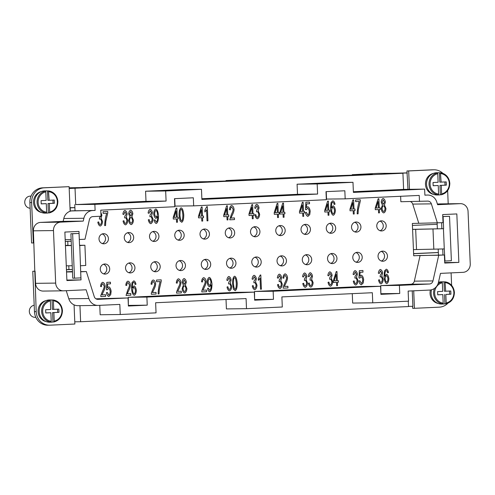 <?xml version="1.0" encoding="UTF-8"?>
<svg xmlns="http://www.w3.org/2000/svg" width="495" height="495" viewBox="0 0 495 495"><rect width="100%" height="100%" fill="white"/><g stroke="black" fill="none" stroke-linecap="round" stroke-linejoin="round"><path stroke-width="0.74" d="M438.347 252.5L413.603 253.601M412.607 306.312L412.694 308.329L414.439 308.311L413.709 290.806M408.505 306.399L412.88 306.306L412.236 290.874M442.907 173.361A14.151 13.204 89.3 0 0 433.973 169.791A14.151 13.204 89.3 0 0 433.558 169.804L408.684 170.954L409.452 189.294M408.684 170.954L406.94 170.973L407.979 189.313M380.872 293.721L380.773 285.627L410.831 284.241A4.047 3.774 -90.7 0 0 414.334 281.154L420.1 255.476L413.696 255.773L412.341 223.455L443.031 222.663L442.691 214.583L456.829 213.927L458.859 262.406L444.727 263.062L444.386 254.981L438.731 255.241L432.964 280.919A4.047 3.774 -90.7 0 1 429.462 284.006L399.403 285.398L399.743 293.473L380.896 294.346L380.562 286.271L361.925 286.5L254.517 291.475L273.147 291.239L273.488 299.32L254.64 300.193L254.306 292.112L235.669 292.347L128.261 297.316L146.891 297.08L147.232 305.161L128.384 306.034L128.044 297.953L95.943 298.813M410.485 201.601A4.047 3.774 -90.7 0 1 412.737 204.095L418.745 223.158M400.628 196.286L400.857 201.725L427.624 201.112A4.047 3.774 -90.7 0 1 431.368 203.86L437.382 222.923M326.23 191.639L326.545 199.089L345.176 198.854L419.234 195.426L419.488 201.49M174.723 198.65L175.038 206.099L193.669 205.864L326.335 199.726L325.995 191.645L344.836 190.773L345.176 198.854M72.474 271.563L67.716 271.786L72.48 271.724M128.36 305.409L128.261 297.316M254.616 299.562L254.517 291.475M100.862 212.491L101.908 215.183L101.036 218.097L102.527 221.513C102.347 223.919 101.599 225.429 100.281 226.042L100.262 226.042C99.062 225.652 98.239 224.359 97.812 222.162L98.684 221.896C99.037 223.548 99.551 224.452 100.219 224.612L100.219 224.612C101.017 224.216 101.475 223.208 101.586 221.587C101.357 220.083 100.85 219.186 100.052 218.908L99.439 219.13L99.47 217.602L100.825 216.235M100.986 215.48L100.968 214.917M125.52 224.879L125.52 224.879C126.831 224.26 127.58 222.75 127.766 220.343C127.599 222.75 126.85 224.26 125.532 224.872C124.313 224.483 123.49 223.189 123.063 220.993L123.936 220.727C124.288 222.379 124.802 223.282 125.47 223.443C126.268 223.047 126.726 222.038 126.838 220.417C126.609 218.914 126.101 218.017 125.303 217.738L124.691 217.961L124.728 216.439L126.244 214.026L124.969 211.866L123.769 214.483L122.871 214.211C123.156 212.101 123.83 210.845 124.889 210.449L124.901 210.443C126.064 210.889 126.825 212.077 127.159 214.013L126.287 216.928L127.778 220.343L126.275 216.928L127.147 214.013C126.813 212.077 126.052 210.889 124.87 210.449M123.923 220.727C124.276 222.379 124.783 223.282 125.458 223.443L125.47 223.443M150.771 223.709L150.771 223.709C152.083 223.097 152.831 221.581 153.017 219.174C152.85 221.581 152.101 223.09 150.783 223.709C149.564 223.319 148.741 222.026 148.314 219.823L149.187 219.557C149.54 221.209 150.053 222.113 150.721 222.274C151.519 221.878 151.977 220.869 152.089 219.254C151.86 217.744 151.352 216.853 150.554 216.569L149.942 216.791L149.979 215.269L151.495 212.856L150.22 210.697L149.02 213.314L148.123 213.042C148.407 210.932 149.082 209.676 150.14 209.28L150.152 209.28C151.315 209.719 152.076 210.907 152.411 212.844L151.538 215.758L153.029 219.174L151.526 215.758L152.398 212.844C152.064 210.907 151.303 209.719 150.121 209.28M149.174 219.557C149.527 221.209 150.035 222.113 150.709 222.274L150.721 222.274M150.567 216.569L149.923 216.791M177.451 222.236L176.567 222.274L176.424 218.889L173.281 219.037L173.213 217.441L176.133 208.129L176.857 208.098L177.241 217.256L178.219 217.212L178.287 218.809L177.309 218.852L177.439 222.236L177.297 218.852L178.268 218.809L178.206 217.212M201.818 221.104L202.69 221.067L201.818 221.104L201.675 217.726L198.532 217.868L198.464 216.272L201.385 206.96L202.108 206.929L202.492 216.086L203.47 216.043L203.538 217.639L202.56 217.682L202.69 221.067L202.548 217.682L203.519 217.639L203.457 216.043M227.069 219.941L227.941 219.898L227.069 219.941L226.927 216.556L223.783 216.699L223.715 215.102L226.636 205.79L227.36 205.759L227.743 214.917L228.721 214.873L228.789 216.47L227.811 216.513L227.941 219.898L227.799 216.513L228.77 216.47L228.709 214.873M252.32 218.771L253.192 218.728L252.32 218.771L252.178 215.387L249.035 215.529L248.966 213.939L251.887 204.621L252.611 204.59L252.995 213.747L253.972 213.704L254.04 215.3L253.063 215.344L253.192 218.728L253.05 215.344L254.022 215.3L253.96 213.704M278.456 217.509L277.571 217.546L277.429 214.162L274.279 214.31L274.211 212.714L277.138 203.402L277.862 203.365L278.246 212.528L279.223 212.485L279.285 214.075L278.314 214.125L278.438 217.509L278.301 214.125L279.273 214.075L279.205 212.485M303.707 216.34L302.822 216.377L302.68 212.992L299.531 213.141L299.463 211.544L302.389 202.232L303.113 202.195L303.497 211.359L304.474 211.315L304.536 212.906L303.565 212.955L303.689 216.34L303.553 212.955L304.524 212.906L304.456 211.315M328.074 215.263L328.946 215.226L328.074 215.263L327.931 211.879L324.788 212.027L324.72 210.431L327.64 201.119L328.364 201.081L328.748 210.245L329.726 210.196L329.794 211.792L328.816 211.841L328.946 215.226L328.804 211.841L329.781 211.792L329.713 210.202M353.325 214.038L354.191 214.001L353.325 214.044L353.183 210.66L350.033 210.802L349.971 209.206L352.892 199.893L353.616 199.862L353.999 209.02L354.977 208.977L355.045 210.573L354.067 210.616L354.191 214.001L354.055 210.616L355.026 210.573L354.958 208.977M378.576 212.924L379.448 212.887L378.576 212.924L378.434 209.54L375.29 209.688L375.222 208.092L378.143 198.78L378.867 198.749L379.25 207.906L380.228 207.863L380.296 209.459L379.318 209.503L379.448 212.887L379.306 209.503L380.284 209.459L380.216 207.863M380.977 283.889L380.989 283.889C379.789 283.499 378.966 282.206 378.539 280.009L379.411 279.737C379.764 281.389 380.278 282.298 380.946 282.453L380.946 282.453C381.744 282.057 382.202 281.049 382.313 279.434C382.084 277.924 381.577 277.033 380.779 276.748L380.166 276.971L380.203 275.449L381.719 273.036L380.445 270.883L379.244 273.494L378.347 273.221C378.632 271.112 379.306 269.855 380.364 269.459L380.377 269.459C381.54 269.899 382.301 271.087 382.635 273.023L381.763 275.938L383.254 279.353C383.074 281.76 382.326 283.276 381.008 283.889C382.307 283.276 383.056 281.766 383.241 279.353L381.75 275.938L382.623 273.023C382.289 271.087 381.527 269.899 380.346 269.459M355.726 285.058L355.744 285.058C357.056 284.446 357.805 282.93 357.99 280.523L356.499 277.107L357.371 274.193C357.037 272.256 356.276 271.068 355.094 270.629C356.289 271.068 357.05 272.256 357.384 274.193L356.511 277.107L358.003 280.523C357.823 282.93 357.074 284.439 355.757 285.058L355.738 285.058C354.538 284.668 353.715 283.375 353.288 281.172L354.16 280.906C354.513 282.558 355.026 283.462 355.695 283.623L355.695 283.623C356.493 283.227 356.951 282.218 357.062 280.603C356.833 279.093 356.326 278.202 355.528 277.918L354.915 278.14L354.952 276.618L356.468 274.205L355.193 272.046L353.993 274.663L353.096 274.391C353.381 272.281 354.055 271.025 355.113 270.629L355.125 270.629M330.505 286.221L330.493 286.228C331.805 285.609 332.553 284.099 332.739 281.692L331.248 278.277L332.12 275.362C331.786 273.426 331.025 272.238 329.843 271.798C331.037 272.238 331.798 273.426 332.133 275.362L331.26 278.277L332.751 281.692C332.572 284.099 331.823 285.609 330.505 286.221L330.493 286.228C329.286 285.832 328.463 284.538 328.036 282.342L328.909 282.076C329.262 283.728 329.775 284.631 330.443 284.792L330.443 284.792C331.242 284.396 331.7 283.387 331.811 281.766C331.582 280.263 331.075 279.366 330.276 279.087L329.664 279.31L329.701 277.788L331.217 275.375L329.942 273.215L328.742 275.833L327.845 275.56C328.129 273.45 328.804 272.194 329.862 271.798L329.874 271.792M305.242 287.391L305.242 287.391C306.553 286.778 307.302 285.269 307.488 282.862C307.321 285.269 306.572 286.778 305.254 287.391C304.035 287.001 303.212 285.708 302.785 283.511L303.658 283.245C304.01 284.897 304.524 285.801 305.192 285.962C305.99 285.565 306.448 284.557 306.56 282.936C306.331 281.432 305.823 280.535 305.025 280.257L304.413 280.479L304.45 278.951L305.966 276.538L304.691 274.385L303.491 277.002L302.594 276.73C302.878 274.62 303.553 273.364 304.611 272.962L304.623 272.962C305.786 273.407 306.547 274.595 306.881 276.532L306.009 279.446L307.5 282.862L305.997 279.446L306.869 276.532C306.535 274.595 305.774 273.407 304.592 272.962M303.645 283.245C303.998 284.897 304.505 285.801 305.18 285.962L305.192 285.962M305.038 280.257L304.394 280.479M279.991 288.56L279.991 288.56C281.302 287.948 282.051 286.438 282.237 284.031C282.07 286.438 281.321 287.948 280.003 288.56C278.784 288.17 277.961 286.877 277.534 284.681L278.407 284.415C278.759 286.067 279.273 286.97 279.941 287.131C280.739 286.729 281.197 285.726 281.308 284.105C281.08 282.602 280.572 281.704 279.774 281.426L279.161 281.649L279.192 280.121L280.714 277.707L279.44 275.554L278.24 278.171L277.342 277.899C277.627 275.783 278.301 274.533 279.359 274.131L279.372 274.131C280.535 274.577 281.296 275.764 281.63 277.701L280.758 280.609L282.249 284.031L280.745 280.609L281.618 277.701C281.284 275.764 280.523 274.577 279.341 274.131M278.394 284.415C278.747 286.067 279.254 286.97 279.929 287.131L279.941 287.131M254.721 289.73L254.733 289.73C253.533 289.34 252.71 288.047 252.283 285.85L253.155 285.584C253.508 287.236 254.022 288.139 254.69 288.294L254.69 288.294C255.488 287.898 255.946 286.896 256.057 285.275C255.828 283.771 255.321 282.874 254.523 282.596L253.91 282.818L253.941 281.29L255.463 278.877L254.189 276.724L252.988 279.341L252.085 279.069C252.376 276.953 253.05 275.703 254.108 275.3L254.121 275.3C255.284 275.746 256.045 276.934 256.379 278.871L255.507 281.779L256.998 285.2C256.818 287.607 256.07 289.117 254.752 289.73C256.051 289.117 256.8 287.607 256.985 285.2L255.494 281.779L256.367 278.871C256.033 276.934 255.272 275.746 254.09 275.3M229.488 290.899C230.8 290.287 231.549 288.777 231.734 286.37L230.243 282.948L231.115 280.034C230.781 278.103 230.02 276.915 228.838 276.47C230.033 276.915 230.794 278.103 231.128 280.034L230.255 282.948L231.747 286.37C231.567 288.777 230.819 290.287 229.501 290.899L229.488 290.899C228.282 290.509 227.459 289.216 227.032 287.02L227.904 286.754C228.257 288.406 228.77 289.309 229.439 289.464L229.439 289.464C230.237 289.068 230.695 288.059 230.806 286.444C230.577 284.934 230.07 284.043 229.272 283.759L228.659 283.981L228.69 282.459L230.212 280.046L228.938 277.893L227.737 280.504L226.834 280.238C227.125 278.122 227.799 276.866 228.857 276.47L228.869 276.47M202.981 290.212L204.249 287.434C205.536 284.934 206.167 282.942 206.149 281.451C205.827 279.316 205.017 278.048 203.717 277.633C205.029 278.048 205.84 279.316 206.161 281.451C206.18 282.942 205.549 284.934 204.268 287.434L202.981 290.212L206.533 290.051L206.601 291.722L201.805 291.945L201.855 290.732L203.445 286.63C204.614 284.427 205.215 282.701 205.246 281.451L203.773 279.069C202.993 279.384 202.56 280.356 202.474 281.964L201.552 281.828C201.768 279.452 202.492 278.054 203.736 277.633L203.761 277.633M177.73 291.382L178.998 288.604C180.285 286.104 180.916 284.111 180.898 282.62C180.576 280.486 179.765 279.217 178.466 278.803C179.778 279.217 180.588 280.486 180.91 282.62C180.929 284.111 180.298 286.104 179.017 288.604L177.73 291.382L181.281 291.221L181.349 292.892L176.554 293.114L176.604 291.901L178.194 287.799C179.363 285.596 179.963 283.87 179.994 282.62L178.522 280.238C177.742 280.554 177.309 281.519 177.222 283.134L176.3 282.998C176.517 280.622 177.241 279.223 178.485 278.803L178.509 278.803M178.534 280.238L178.509 280.238C177.724 280.554 177.29 281.519 177.21 283.134M153.233 279.972C154.527 280.387 155.337 281.655 155.659 283.79C155.678 285.281 155.046 287.273 153.766 289.773L152.479 292.551L156.03 292.39L156.098 294.061L151.303 294.284L151.352 293.071L152.943 288.969C154.112 286.766 154.712 285.04 154.743 283.79L153.271 281.408C152.491 281.723 152.058 282.688 151.971 284.303L151.049 284.161C151.266 281.791 151.99 280.393 153.233 279.972L153.258 279.972M127.982 281.141C129.275 281.55 130.086 282.824 130.408 284.959C130.426 286.45 129.795 288.443 128.514 290.942L127.227 293.721L130.779 293.56L130.847 295.23L126.052 295.447L127.691 290.138C128.861 287.935 129.461 286.209 129.492 284.959L128.019 282.571C127.24 282.892 126.807 283.858 126.72 285.473L125.798 285.33C126.015 282.961 126.739 281.562 127.982 281.141L128.007 281.135M101.976 294.89L105.528 294.723L105.596 296.394L100.801 296.616L100.85 295.404L102.44 291.308C103.61 289.105 104.21 287.378 104.241 286.122L102.768 283.74C101.989 284.062 101.555 285.027 101.469 286.642L100.547 286.5C100.763 284.13 101.487 282.732 102.731 282.305L102.756 282.305C104.024 282.719 104.835 283.994 105.157 286.129C105.175 287.614 104.544 289.612 103.263 292.112L101.976 294.89L103.245 292.112C104.532 289.612 105.163 287.614 105.144 286.129C104.822 283.994 104.012 282.719 102.713 282.311M108.85 296.48L108.863 296.48C107.644 296.115 106.815 294.841 106.394 292.644L107.322 292.452L108.826 295.057C109.642 294.649 110.107 293.473 110.206 291.53C109.964 289.724 109.407 288.678 108.535 288.387L107.273 289.829L106.431 289.649L106.833 282.354L110.422 282.187L110.49 283.852L107.607 283.981L107.384 287.793L108.727 286.846C109.952 287.31 110.762 288.802 111.146 291.326L110.713 294.68L108.881 296.48L110.701 294.68L111.134 291.326C110.75 288.802 109.94 287.31 108.696 286.846M107.31 292.452L108.826 295.057M133.774 280.869C134.844 281.172 135.574 282.317 135.97 284.303L135.092 284.483L134.696 282.998L133.774 282.298L133.037 282.793C132.573 283.728 132.338 285.417 132.344 287.861L134.021 285.893C135.197 286.351 135.97 287.843 136.348 290.373C136.187 293.015 135.5 294.655 134.287 295.305C132.87 294.915 131.936 292.669 131.484 288.566L132.01 282.571L133.792 280.869M134.256 295.305L134.269 295.305C135.482 294.655 136.168 293.015 136.329 290.373C135.958 287.849 135.184 286.351 134.009 285.893L134.04 285.893M160.139 281.562L156.587 281.729L156.519 280.059L161.203 279.836L161.259 281.185L159.211 290.014L159.037 293.925L158.122 293.968C158.27 289.686 158.945 285.553 160.139 281.562L156.587 281.723M184.072 278.543C185.266 278.945 186.015 280.145 186.33 282.131L185.384 285.015L186.893 288.585C186.726 290.93 185.996 292.39 184.691 292.972C183.342 292.52 182.482 291.11 182.123 288.752L183.36 285.108L182.141 282.28C182.284 280.288 182.927 279.038 184.072 278.543L184.097 278.543M184.672 292.972L184.672 292.972C185.978 292.39 186.714 290.93 186.875 288.585L185.365 285.015L186.312 282.131C186.002 280.145 185.248 278.945 184.06 278.543M209.496 286.784C208.315 286.333 207.535 284.829 207.164 282.255C207.318 279.576 208.011 277.949 209.237 277.379C210.623 277.775 211.544 280.015 212.002 284.099C211.928 288.585 211.173 291.153 209.725 291.815L209.713 291.815C208.667 291.524 207.943 290.386 207.547 288.393L208.401 288.201L209.688 290.392C210.629 289.829 211.124 288.096 211.173 285.182L209.484 286.784L211.136 284.835M209.663 290.392L208.383 288.208M209.725 291.815L209.713 291.815C211.155 291.159 211.916 288.585 211.99 284.099C211.532 280.015 210.61 277.775 209.218 277.379L209.249 277.379M235.168 290.639L235.168 290.639C236.505 289.952 237.185 287.515 237.216 283.319C236.827 278.988 235.942 276.618 234.562 276.204C235.954 276.618 236.839 278.988 237.229 283.319C237.204 287.515 236.517 289.952 235.181 290.639L233.473 289.259L232.514 283.536C232.545 279.322 233.232 276.878 234.574 276.204L234.593 276.204M260.803 274.991L261.397 289.185L260.512 289.228L260.048 278.171L258.359 280.343L258.285 278.66L260.228 275.016L260.803 274.991M284.359 286.45L287.904 286.283L287.972 287.954L283.177 288.177L283.227 286.964L284.823 282.862C285.986 280.665 286.586 278.939 286.617 277.683L285.151 275.3C284.365 275.622 283.932 276.587 283.852 278.202L282.93 278.06C283.14 275.69 283.864 274.292 285.108 273.865L285.132 273.865C286.407 274.279 287.211 275.554 287.533 277.683C287.558 279.174 286.927 281.172 285.64 283.666L284.359 286.45L285.627 283.666C286.908 281.172 287.539 279.174 287.521 277.683C287.199 275.554 286.388 274.279 285.095 273.865M310.872 287.131L310.854 287.131C309.653 286.741 308.831 285.448 308.404 283.251L309.282 282.985C309.629 284.637 310.142 285.541 310.817 285.702C311.609 285.306 312.067 284.297 312.178 282.676C311.955 281.172 311.442 280.275 310.643 279.997L310.031 280.219L310.068 278.691L311.59 276.278L310.309 274.125L309.109 276.742L308.212 276.47C308.503 274.36 309.171 273.104 310.229 272.702L310.247 272.702C311.411 273.147 312.166 274.335 312.506 276.272L311.627 279.18L313.125 282.602C312.939 285.009 312.19 286.518 310.872 287.131L310.86 287.131C312.178 286.518 312.927 285.009 313.106 282.602L311.615 279.186L312.487 276.272C312.153 274.335 311.392 273.147 310.216 272.702M309.264 282.985C309.616 284.637 310.13 285.541 310.798 285.702L310.817 285.702M336.656 285.702L337.528 285.658L336.656 285.702L336.513 282.317L333.37 282.466L333.302 280.869L336.229 271.557L336.953 271.52L337.336 280.684L338.308 280.634L338.376 282.23L337.398 282.28L337.528 285.658L337.386 282.28L338.363 282.23L338.295 280.64M361.381 284.792L361.4 284.792C360.156 284.433 359.327 283.152 358.906 280.956L359.84 280.764L361.338 283.375C362.161 282.961 362.618 281.785 362.717 279.842C362.476 278.035 361.919 276.99 361.047 276.699L359.791 278.14L358.943 277.967L359.345 270.666L362.934 270.505L363.002 272.163L360.119 272.293L359.896 276.105L361.226 275.158C362.464 275.622 363.281 277.113 363.658 279.638L363.225 282.992L361.375 284.798L363.212 282.992L363.646 279.638C363.262 277.113 362.451 275.622 361.208 275.158M359.822 280.764L361.338 283.375M386.286 269.187C387.356 269.484 388.086 270.629 388.482 272.615L387.604 272.795L387.208 271.31L386.286 270.61L385.549 271.105C385.085 272.04 384.85 273.729 384.856 276.173L386.533 274.205C387.709 274.663 388.482 276.161 388.86 278.685C388.699 281.327 388.012 282.973 386.799 283.616C385.382 283.233 384.448 280.987 383.996 276.878L384.522 270.883L386.304 269.181M386.787 283.616L386.787 283.616C388 282.973 388.686 281.327 388.841 278.685C388.47 276.161 387.696 274.663 386.521 274.205L386.552 274.205M383.718 212.924L383.736 212.924C382.387 212.466 381.534 211.062 381.169 208.704L382.406 205.06L381.193 202.232C381.329 200.24 381.973 198.99 383.118 198.495L383.142 198.495C384.312 198.897 385.067 200.098 385.376 202.084L384.429 204.967L385.939 208.537C385.772 210.882 385.042 212.343 383.736 212.924L383.718 212.924C385.023 212.343 385.76 210.882 385.927 208.537L384.417 204.967L385.364 202.084C385.048 200.098 384.299 198.897 383.105 198.495M359.184 201.459L355.633 201.626L355.565 199.955L360.249 199.739L360.304 201.081L358.256 209.917L358.077 213.821L357.167 213.865C357.316 209.583 357.99 205.45 359.184 201.459L355.633 201.626M332.819 200.822L332.838 200.822C333.89 201.125 334.62 202.269 335.016 204.249L334.137 204.435L333.741 202.95L332.819 202.251L332.083 202.746C331.619 203.68 331.39 205.369 331.39 207.813L333.086 205.846C334.243 206.304 335.016 207.795 335.393 210.326C335.233 212.968 334.546 214.607 333.333 215.257L333.314 215.257C331.916 214.867 330.982 212.621 330.53 208.519L331.056 202.523L332.819 200.822M307.896 216.383L307.909 216.383C306.69 216.018 305.861 214.737 305.44 212.541L306.368 212.349L307.871 214.96C308.688 214.545 309.152 213.37 309.251 211.427C309.01 209.62 308.453 208.574 307.581 208.284L306.318 209.725L305.477 209.552L305.873 202.251L309.468 202.09L309.536 203.748L306.646 203.878L306.424 207.69L307.772 206.743C308.998 207.207 309.808 208.698 310.192 211.223L309.759 214.576L307.927 216.377L309.74 214.576L310.173 211.223C309.796 208.698 308.985 207.207 307.742 206.743M283.19 217.286L284.062 217.249L283.19 217.286L283.047 213.902L279.904 214.05L279.836 212.454L282.756 203.142L283.48 203.105L283.864 212.268L284.842 212.219L284.91 213.815L283.932 213.865L284.062 217.249L283.92 213.865L284.891 213.815L284.829 212.225M257.381 218.771L257.394 218.771C258.712 218.159 259.46 216.649 259.64 214.242L258.149 210.821L259.021 207.906C258.687 205.976 257.926 204.788 256.75 204.342C257.945 204.788 258.699 205.976 259.04 207.906L258.161 210.821L259.658 214.242C259.473 216.649 258.724 218.159 257.406 218.771L257.388 218.771C256.187 218.382 255.364 217.088 254.937 214.892L255.816 214.626C256.163 216.278 256.676 217.181 257.351 217.336L257.351 217.336C258.149 216.94 258.6 215.931 258.712 214.316C258.489 212.813 257.975 211.916 257.177 211.631L256.565 211.854L256.602 210.332L258.124 207.919L256.843 205.765L255.643 208.376L254.746 208.11C255.036 205.994 255.705 204.738 256.763 204.342L256.781 204.342M230.893 218.091L232.161 215.306C233.442 212.807 234.073 210.814 234.055 209.323C233.733 207.195 232.922 205.92 231.629 205.505C232.941 205.92 233.745 207.195 234.067 209.323C234.092 210.814 233.461 212.807 232.174 215.306L230.893 218.091L234.438 217.924L234.512 219.594L229.711 219.817L231.357 214.502C232.526 212.299 233.12 210.573 233.151 209.323L231.685 206.941C230.899 207.256 230.466 208.228 230.385 209.843L229.463 209.701C229.674 207.325 230.404 205.926 231.641 205.505L231.666 205.505M207.337 206.632L207.931 220.826L207.046 220.863L206.582 209.806L204.893 211.984L204.819 210.301L206.762 206.656L207.337 206.632M181.702 222.274L181.702 222.274C183.039 221.593 183.719 219.149 183.75 214.954C183.36 210.623 182.476 208.253 181.096 207.844C182.488 208.253 183.373 210.623 183.763 214.954C183.738 219.149 183.051 221.593 181.715 222.274L180.007 220.894L179.048 215.177C179.079 210.963 179.765 208.519 181.108 207.844L181.127 207.844M156.247 223.455L156.247 223.455C157.688 222.793 158.45 220.219 158.524 215.733C158.462 220.219 157.707 222.793 156.265 223.455C155.207 223.165 154.477 222.026 154.081 220.034L154.935 219.842L156.222 222.032C157.162 221.469 157.657 219.731 157.707 216.822L156.018 218.419C154.848 217.973 154.069 216.463 153.698 213.896C153.852 211.217 154.545 209.589 155.77 209.02L155.783 209.014C157.156 209.416 158.078 211.656 158.536 215.733C158.066 211.656 157.144 209.416 155.752 209.02M154.916 219.842L156.222 222.032M131.206 224.612L131.225 224.612C129.876 224.155 129.016 222.75 128.657 220.393L129.894 216.748L128.681 213.92C128.818 211.928 129.461 210.678 130.606 210.183L130.631 210.183C131.8 210.585 132.549 211.78 132.864 213.772L131.917 216.655L133.427 220.226C133.26 222.564 132.53 224.031 131.225 224.612L131.206 224.612C132.512 224.031 133.248 222.564 133.409 220.226L131.899 216.655L132.846 213.772C132.536 211.78 131.788 210.585 130.593 210.183M106.673 213.203L103.121 213.364L103.053 211.693L107.737 211.476L107.792 212.825L105.751 221.655L105.571 225.559L104.655 225.602C104.804 221.327 105.478 217.194 106.673 213.203L103.121 213.364M387.461 255.977A5.055 4.715 -90.7 0 1 382.808 261.249A5.055 4.715 -90.7 0 1 378.038 256.41A5.055 4.715 -90.7 0 1 382.685 251.138A5.055 4.715 -90.7 0 1 387.461 255.977M362.21 257.146A5.055 4.715 -90.7 0 1 357.557 262.418A5.055 4.715 -90.7 0 1 352.786 257.579A5.055 4.715 -90.7 0 1 357.433 252.308A5.055 4.715 -90.7 0 1 362.21 257.146M336.959 258.31A5.055 4.715 -90.7 0 1 332.306 263.581A5.055 4.715 -90.7 0 1 327.535 258.749A5.055 4.715 -90.7 0 1 332.182 253.477A5.055 4.715 -90.7 0 1 336.959 258.31M311.708 259.479A5.055 4.715 -90.7 0 1 307.055 264.751A5.055 4.715 -90.7 0 1 302.284 259.918A5.055 4.715 -90.7 0 1 306.931 254.647A5.055 4.715 -90.7 0 1 311.708 259.479M286.457 260.648A5.055 4.715 -90.7 0 1 281.803 265.92A5.055 4.715 -90.7 0 1 277.033 261.088A5.055 4.715 -90.7 0 1 281.68 255.816A5.055 4.715 -90.7 0 1 286.457 260.648M261.205 261.818A5.055 4.715 -90.7 0 1 256.552 267.09A5.055 4.715 -90.7 0 1 251.782 262.251A5.055 4.715 -90.7 0 1 256.429 256.979A5.055 4.715 -90.7 0 1 261.205 261.818M235.954 262.987A5.055 4.715 -90.7 0 1 231.301 268.259A5.055 4.715 -90.7 0 1 226.531 263.42A5.055 4.715 -90.7 0 1 231.177 258.149A5.055 4.715 -90.7 0 1 235.954 262.987M210.703 264.157A5.055 4.715 -90.7 0 1 206.05 269.428A5.055 4.715 -90.7 0 1 201.279 264.59A5.055 4.715 -90.7 0 1 205.926 259.318A5.055 4.715 -90.7 0 1 210.703 264.157M185.452 265.326A5.055 4.715 -90.7 0 1 180.799 270.598A5.055 4.715 -90.7 0 1 176.028 265.759A5.055 4.715 -90.7 0 1 180.675 260.488A5.055 4.715 -90.7 0 1 185.452 265.326M160.201 266.496A5.055 4.715 -90.7 0 1 155.548 271.767A5.055 4.715 -90.7 0 1 150.777 266.929A5.055 4.715 -90.7 0 1 155.424 261.657A5.055 4.715 -90.7 0 1 160.201 266.496M134.943 267.659A5.055 4.715 -90.7 0 1 130.296 272.937A5.055 4.715 -90.7 0 1 125.526 268.098A5.055 4.715 -90.7 0 1 130.173 262.826A5.055 4.715 -90.7 0 1 134.943 267.659M360.935 226.846A5.055 4.715 -90.7 0 1 356.289 232.118A5.055 4.715 -90.7 0 1 351.518 227.279A5.055 4.715 -90.7 0 1 356.165 222.008A5.055 4.715 -90.7 0 1 360.935 226.846M335.684 228.016A5.055 4.715 -90.7 0 1 331.037 233.287A5.055 4.715 -90.7 0 1 326.267 228.449A5.055 4.715 -90.7 0 1 330.914 223.177A5.055 4.715 -90.7 0 1 335.684 228.016M310.433 229.179A5.055 4.715 -90.7 0 1 305.786 234.451A5.055 4.715 -90.7 0 1 301.016 229.618A5.055 4.715 -90.7 0 1 305.663 224.346A5.055 4.715 -90.7 0 1 310.433 229.179M285.182 230.348A5.055 4.715 -90.7 0 1 280.535 235.62A5.055 4.715 -90.7 0 1 275.764 230.788A5.055 4.715 -90.7 0 1 280.411 225.516A5.055 4.715 -90.7 0 1 285.182 230.348M259.931 231.518A5.055 4.715 -90.7 0 1 255.284 236.789A5.055 4.715 -90.7 0 1 250.513 231.957A5.055 4.715 -90.7 0 1 255.16 226.685A5.055 4.715 -90.7 0 1 259.931 231.518M234.679 232.687A5.055 4.715 -90.7 0 1 230.033 237.959A5.055 4.715 -90.7 0 1 225.262 233.126A5.055 4.715 -90.7 0 1 229.909 227.849A5.055 4.715 -90.7 0 1 234.679 232.687M209.428 233.857A5.055 4.715 -90.7 0 1 204.781 239.128A5.055 4.715 -90.7 0 1 200.011 234.29A5.055 4.715 -90.7 0 1 204.658 229.018A5.055 4.715 -90.7 0 1 209.428 233.857M184.177 235.026A5.055 4.715 -90.7 0 1 179.53 240.298A5.055 4.715 -90.7 0 1 174.76 235.459A5.055 4.715 -90.7 0 1 179.407 230.187A5.055 4.715 -90.7 0 1 184.177 235.026M158.926 236.195A5.055 4.715 -90.7 0 1 154.279 241.467A5.055 4.715 -90.7 0 1 149.509 236.629A5.055 4.715 -90.7 0 1 154.155 231.357A5.055 4.715 -90.7 0 1 158.926 236.195M133.675 237.365A5.055 4.715 -90.7 0 1 129.028 242.637A5.055 4.715 -90.7 0 1 124.251 237.798A5.055 4.715 -90.7 0 1 128.904 232.526A5.055 4.715 -90.7 0 1 133.675 237.365M386.187 225.677A5.055 4.715 -90.7 0 1 381.54 230.948A5.055 4.715 -90.7 0 1 376.769 226.11A5.055 4.715 -90.7 0 1 381.416 220.838A5.055 4.715 -90.7 0 1 386.187 225.677M109.692 268.828A5.055 4.715 -90.7 0 1 105.045 274.1A5.055 4.715 -90.7 0 1 100.275 269.268A5.055 4.715 -90.7 0 1 104.921 263.996A5.055 4.715 -90.7 0 1 109.692 268.828M108.424 238.528A5.055 4.715 -90.7 0 1 103.777 243.806A5.055 4.715 -90.7 0 1 99 238.967A5.055 4.715 -90.7 0 1 103.653 233.696A5.055 4.715 -90.7 0 1 108.424 238.528M102.199 233.962A5.055 4.715 -90.7 0 1 105.515 238.565A5.055 4.715 -90.7 0 1 102.317 243.577M103.467 264.262A5.055 4.715 -90.7 0 1 106.784 268.865A5.055 4.715 -90.7 0 1 103.591 273.871M379.962 221.104A5.055 4.715 -90.7 0 1 383.279 225.714A5.055 4.715 -90.7 0 1 380.086 230.72M127.45 232.792A5.055 4.715 -90.7 0 1 130.767 237.396A5.055 4.715 -90.7 0 1 127.568 242.408M152.701 231.623A5.055 4.715 -90.7 0 1 156.018 236.233A5.055 4.715 -90.7 0 1 152.819 241.238M177.953 230.453A5.055 4.715 -90.7 0 1 181.269 235.063A5.055 4.715 -90.7 0 1 178.07 240.069M203.204 229.284A5.055 4.715 -90.7 0 1 206.52 233.894A5.055 4.715 -90.7 0 1 203.321 238.899M228.455 228.115A5.055 4.715 -90.7 0 1 231.771 232.724A5.055 4.715 -90.7 0 1 228.572 237.73M253.706 226.945A5.055 4.715 -90.7 0 1 257.023 231.555A5.055 4.715 -90.7 0 1 253.824 236.56M278.957 225.782A5.055 4.715 -90.7 0 1 282.274 230.385A5.055 4.715 -90.7 0 1 279.075 235.391M304.208 224.612A5.055 4.715 -90.7 0 1 307.525 229.216A5.055 4.715 -90.7 0 1 304.326 234.228M329.46 223.443A5.055 4.715 -90.7 0 1 332.776 228.047A5.055 4.715 -90.7 0 1 329.583 233.058M354.711 222.274A5.055 4.715 -90.7 0 1 358.027 226.883A5.055 4.715 -90.7 0 1 354.835 231.889M128.719 263.093A5.055 4.715 -90.7 0 1 132.035 267.696A5.055 4.715 -90.7 0 1 128.842 272.708M153.97 261.923A5.055 4.715 -90.7 0 1 157.286 266.527A5.055 4.715 -90.7 0 1 154.094 271.538M179.221 260.754A5.055 4.715 -90.7 0 1 182.537 265.363A5.055 4.715 -90.7 0 1 179.345 270.369M204.472 259.584A5.055 4.715 -90.7 0 1 207.789 264.194A5.055 4.715 -90.7 0 1 204.596 269.2M229.723 258.415A5.055 4.715 -90.7 0 1 233.04 263.024A5.055 4.715 -90.7 0 1 229.847 268.03M254.975 257.245A5.055 4.715 -90.7 0 1 258.291 261.855A5.055 4.715 -90.7 0 1 255.098 266.861M280.226 256.076A5.055 4.715 -90.7 0 1 283.542 260.686A5.055 4.715 -90.7 0 1 280.349 265.691M305.477 254.913A5.055 4.715 -90.7 0 1 308.793 259.516A5.055 4.715 -90.7 0 1 305.601 264.522M330.728 253.743A5.055 4.715 -90.7 0 1 334.045 258.347A5.055 4.715 -90.7 0 1 330.852 263.359M355.979 252.574A5.055 4.715 -90.7 0 1 359.296 257.177A5.055 4.715 -90.7 0 1 356.103 262.189M381.23 251.404A5.055 4.715 -90.7 0 1 384.547 256.014A5.055 4.715 -90.7 0 1 381.354 261.02M100.25 226.042L100.268 226.042C101.58 225.429 102.329 223.919 102.515 221.513L101.023 218.097L101.896 215.183L100.862 212.51M99.421 219.13L100.064 218.908M100.194 224.612L100.194 224.612C99.532 224.452 99.025 223.548 98.672 221.896M123.75 214.483L124.95 211.866M124.672 217.961L125.291 217.738M149.001 213.314L150.226 210.697M176.567 222.274L177.439 222.236M177.241 217.256L176.845 208.098M173.281 219.037L176.424 218.889M176.09 210.919L174.073 217.404L176.356 217.299L176.09 210.919L174.085 217.404M202.492 216.086L202.096 206.929M198.532 217.868L201.675 217.726M201.341 209.75L199.324 216.235L201.607 216.129L201.341 209.75L199.337 216.235M227.743 214.917L227.347 205.759M223.783 216.699L226.914 216.556M226.592 208.581L224.575 215.065L226.858 214.96L226.592 208.581L224.588 215.065M252.995 213.747L252.599 204.59M249.035 215.529L252.165 215.387M251.844 207.411L249.827 213.896L252.11 213.791L251.844 207.411L249.839 213.896M277.571 217.546L278.438 217.509M278.246 212.528L277.85 203.365M274.279 214.31L277.417 214.162M277.095 206.186L275.072 212.671L277.361 212.565L277.095 206.186L275.09 212.671M302.822 216.377L303.689 216.34M303.497 211.359L303.101 202.201M299.531 213.141L302.68 212.992M302.346 205.017L300.329 211.507L302.612 211.402L302.346 205.017L300.341 211.507M328.748 210.245L328.352 201.081M324.788 212.027L327.931 211.879M327.597 203.903L325.58 210.387L327.863 210.282L327.597 203.903L325.592 210.387M353.999 209.02L353.603 199.862M350.033 210.802L353.17 210.66M352.848 202.684L350.831 209.168L353.114 209.063L352.848 202.684L350.844 209.168M379.25 207.906L378.854 198.749M375.29 209.688L378.421 209.54M378.1 201.57L376.082 208.055L378.366 207.95L378.1 201.57L376.095 208.055M379.226 273.494L380.451 270.883M380.148 276.971L380.791 276.748M380.921 282.453L380.921 282.453C380.259 282.298 379.752 281.389 379.399 279.737M353.975 274.663L355.175 272.046M354.896 278.14L355.515 277.918M355.676 283.623L355.682 283.623C355.008 283.462 354.5 282.558 354.148 280.906M328.723 275.833L329.924 273.215M329.645 279.31L330.264 279.087M330.425 284.792L330.431 284.792C329.757 284.631 329.249 283.728 328.897 282.076M303.472 277.002L304.697 274.385M278.221 278.171L279.421 275.554M279.143 281.649L279.762 281.426M252.97 279.341L254.195 276.724M253.892 282.818L254.535 282.589M254.665 288.3L254.665 288.3C254.003 288.139 253.496 287.236 253.143 285.584M227.719 280.504L228.919 277.893M228.641 283.981L229.259 283.759M229.439 289.464L229.426 289.464C228.752 289.309 228.245 288.406 227.892 286.754M202.461 281.964C202.542 280.356 202.975 279.384 203.761 279.069L203.761 279.069M201.805 291.945L206.588 291.722L206.514 290.051M176.554 293.114L181.337 292.892L181.263 291.221M152.479 292.551L153.747 289.773C155.034 287.273 155.665 285.281 155.647 283.79C155.325 281.655 154.514 280.387 153.215 279.972M151.959 284.303C152.039 282.688 152.472 281.723 153.258 281.408M151.303 294.278L156.086 294.061L156.012 292.39M127.227 293.721L128.496 290.942C129.783 288.443 130.414 286.45 130.395 284.959C130.074 282.824 129.263 281.55 127.964 281.141M126.708 285.473C126.788 283.858 127.221 282.892 128.007 282.571L128.032 282.571M126.052 295.447L130.835 295.23L130.76 293.56M101.456 286.642C101.537 285.027 101.97 284.062 102.756 283.74L102.756 283.74M100.801 296.616L105.584 296.394L105.509 294.729M107.384 287.793L107.588 283.981L110.478 283.852L110.404 282.187M107.26 289.829L108.523 288.387M135.092 284.476L135.958 284.303C135.562 282.317 134.826 281.172 133.755 280.869M132.344 287.861L132.326 287.861C132.326 285.417 132.555 283.728 133.019 282.793L133.755 282.298M132.58 290.559C132.858 292.378 133.39 293.486 134.195 293.882C134.931 293.51 135.339 292.39 135.438 290.522C135.197 288.746 134.683 287.713 133.904 287.428C133.124 287.799 132.685 288.845 132.58 290.559L132.598 290.559C132.87 292.378 133.409 293.486 134.207 293.882L134.188 293.882M133.904 287.428L133.891 287.428C133.136 287.799 132.703 288.845 132.598 290.559M158.122 293.962L159.019 293.925L159.198 290.014L161.246 281.185L161.191 279.842M184.14 279.966L183.057 282.175L184.326 284.396L185.415 282.162L184.14 279.966L183.045 282.175L184.326 284.396M184.381 285.819L184.369 285.819C183.583 286.19 183.138 287.156 183.039 288.721C183.261 290.256 183.794 291.196 184.623 291.549C185.427 291.184 185.873 290.212 185.978 288.647C185.736 287.057 185.198 286.116 184.369 285.819C183.571 286.19 183.125 287.156 183.026 288.721C183.274 290.256 183.806 291.196 184.641 291.549L184.629 291.549M209.416 278.809L209.391 278.809C208.618 279.223 208.178 280.374 208.067 282.268C208.308 283.951 208.828 284.941 209.639 285.244L209.651 285.244C210.418 284.891 210.839 283.808 210.926 281.995C210.678 280.17 210.171 279.106 209.404 278.809L209.416 278.809C208.636 279.223 208.191 280.374 208.079 282.268C208.321 283.951 208.847 284.941 209.651 285.244M234.611 277.639L233.671 278.697L233.43 283.493C233.745 287.162 234.308 289.068 235.106 289.216L235.113 289.216C235.892 288.987 236.294 287.038 236.313 283.363C235.985 279.694 235.422 277.788 234.624 277.639L233.671 278.697L233.417 283.493C233.758 287.162 234.327 289.068 235.119 289.216L235.119 289.216M260.512 289.228L261.385 289.185L260.785 274.991M258.341 280.343L260.048 278.171M283.833 278.202C283.92 276.587 284.353 275.622 285.132 275.3L285.132 275.3M283.177 288.177L287.96 287.954L287.892 286.283M309.097 276.742L310.297 274.125M310.019 280.219L310.656 279.997M337.336 280.684L336.934 271.52M333.37 282.466L336.501 282.317M336.179 274.341L334.162 280.826L336.452 280.721L336.179 274.341L334.175 280.826M359.896 276.105L360.1 272.293L362.99 272.163L362.922 270.505M359.772 278.14L361.034 276.699M387.604 272.795L388.47 272.615C388.074 270.629 387.338 269.484 386.267 269.187M384.856 276.173L384.838 276.173C384.838 273.729 385.073 272.04 385.537 271.105L386.267 270.61M385.091 278.871C385.37 280.69 385.902 281.803 386.706 282.2C387.443 281.822 387.851 280.702 387.95 278.834C387.709 277.058 387.201 276.024 386.416 275.746C385.636 276.117 385.203 277.157 385.091 278.871L385.11 278.871C385.382 280.69 385.921 281.803 386.719 282.2L386.713 282.2M386.416 275.746L386.403 275.746C385.654 276.117 385.215 277.157 385.11 278.871M382.091 202.127L383.371 204.348L384.46 202.115L383.173 199.918L382.091 202.127L383.371 204.348M383.415 205.772L383.415 205.772C382.629 206.143 382.19 207.108 382.084 208.673C382.307 210.208 382.839 211.148 383.668 211.501L383.675 211.501C384.473 211.136 384.918 210.165 385.023 208.599C384.782 207.009 384.244 206.069 383.415 205.772C382.616 206.143 382.171 207.108 382.072 208.673C382.319 210.208 382.852 211.148 383.687 211.501L383.687 211.501M383.173 199.918L382.103 202.127M357.167 213.865L358.064 213.821L358.244 209.917L360.292 201.081L360.236 199.739M335.016 204.249L335.004 204.249C334.608 202.269 333.877 201.125 332.807 200.822M333.333 215.257L333.321 215.257C334.533 214.607 335.22 212.968 335.381 210.326C335.004 207.795 334.23 206.304 333.055 205.846M331.39 207.813L331.372 207.813C331.372 205.369 331.607 203.68 332.071 202.746L332.801 202.251M334.137 204.429L335.004 204.249M331.631 210.511C331.904 212.33 332.442 213.438 333.24 213.834L333.246 213.834C333.976 213.463 334.385 212.343 334.484 210.474C334.243 208.698 333.735 207.665 332.956 207.38C332.17 207.751 331.737 208.797 331.631 210.511L331.644 210.511C331.916 212.33 332.454 213.438 333.253 213.834L333.253 213.834M332.949 207.38L332.956 207.38C332.188 207.751 331.749 208.797 331.644 210.511M306.424 207.69L306.634 203.878L309.517 203.748L309.449 202.09M306.306 209.725L307.562 208.284M307.853 214.96L306.356 212.349M283.864 212.268L283.468 203.105M279.904 214.05L283.035 213.902M282.713 205.926L280.696 212.411L282.979 212.306L282.713 205.926L280.708 212.411M255.63 208.383L256.856 205.765M256.552 211.86L257.165 211.637M257.332 217.336L257.338 217.336C256.664 217.181 256.15 216.278 255.797 214.626M230.367 209.843C230.453 208.228 230.887 207.256 231.666 206.941L231.666 206.941M229.711 219.817L234.494 219.594L234.426 217.924M207.046 220.863L207.919 220.826L207.325 206.632M204.874 211.984L206.57 209.806M181.158 209.28L180.205 210.338L179.963 215.133C180.279 218.796 180.842 220.708 181.64 220.85L181.653 220.85C182.426 220.628 182.828 218.679 182.853 214.997C182.519 211.334 181.956 209.422 181.158 209.28L180.205 210.338L179.951 215.133C180.298 218.796 180.861 220.708 181.653 220.85M156.03 218.419L157.682 216.476M155.95 210.443L155.931 210.443C155.152 210.858 154.712 212.015 154.601 213.908C154.842 215.585 155.368 216.575 156.173 216.878L156.191 216.878C156.952 216.525 157.373 215.449 157.466 213.636C157.212 211.81 156.705 210.746 155.937 210.443L155.925 210.443C155.17 210.858 154.725 212.015 154.613 213.908C154.855 215.585 155.381 216.575 156.191 216.878M129.579 213.815L130.859 216.03L131.948 213.803L130.68 211.606L129.579 213.815L130.859 216.03M130.903 217.46L130.903 217.46C130.117 217.831 129.671 218.796 129.572 220.355C129.795 221.896 130.327 222.837 131.156 223.189L131.163 223.189C131.961 222.824 132.406 221.853 132.512 220.287C132.27 218.697 131.732 217.757 130.903 217.46C130.105 217.831 129.659 218.796 129.56 220.355C129.808 221.896 130.34 222.837 131.175 223.189L131.175 223.189M130.661 211.606L129.591 213.815M104.655 225.602L105.553 225.559L105.732 221.655L107.78 212.825L107.724 211.476M254.857 299.555L273.488 299.32M128.044 297.953L97.985 299.345A4.047 3.774 -90.7 0 1 94.242 296.598L86.347 271.551L80.691 271.811L81.032 279.892L66.899 280.547L64.87 232.068L79.002 231.412L79.336 239.493L84.992 239.233L89.385 219.687A4.047 3.774 -90.7 0 1 92.881 216.606L101.023 216.228L100.763 210.165L174.822 206.737L174.488 198.662L193.328 197.79L193.669 205.864M381.113 293.708L399.743 293.473M380.773 285.627L399.403 285.398M128.601 305.396L147.232 305.161M83.247 221.098L83.884 218.258A10.11 9.43 -90.7 0 1 92.627 210.542L95.114 210.431L94.861 204.367L166.091 201.069L165.664 190.971L201.471 189.313L201.892 199.417L317.598 194.059L317.177 183.961L352.978 182.302L353.399 192.4L424.636 189.109L424.889 195.166L427.371 195.049A10.11 9.43 -90.7 0 1 427.668 195.042A10.11 9.43 -90.7 0 1 436.732 201.929L437.605 204.695L460.171 203.655A8.087 7.543 -90.7 0 1 460.412 203.643A8.087 7.543 -90.7 0 1 468.047 211.384L470.25 263.903A8.087 7.543 -90.7 0 1 463.054 272.33L440.482 273.376L438.465 282.348A10.11 9.43 -90.7 0 1 429.722 290.064L408.14 291.066L408.561 301.164L372.76 302.822L372.333 292.718L281.884 296.907L282.305 307.005L246.498 308.663L246.077 298.565L155.628 302.748L156.049 312.852L120.242 314.504L119.821 304.406L98.239 305.409A10.11 9.43 -90.7 0 1 97.942 305.415A10.11 9.43 -90.7 0 1 88.883 298.528L86.124 289.773L63.552 290.819A8.087 7.543 -90.7 0 1 63.317 290.825A8.087 7.543 -90.7 0 1 55.675 283.091L53.479 230.571A8.087 7.543 -90.7 0 1 60.675 222.144L83.247 221.098L63.156 221.352L63.793 218.512A10.11 9.43 -90.7 0 1 70.142 211.247A10.11 9.43 89.3 0 1 70.327 211.186A10.11 9.43 -90.7 0 1 71.317 210.938L95.114 210.431M254.306 292.112L146.891 297.08M380.562 286.271L273.147 291.239M226.017 299.494L226.413 308.917L246.498 308.663M352.273 293.646L352.669 303.07L372.76 302.822M166.091 201.069L146 201.323L145.579 191.225L181.387 189.566L201.471 189.313M145.579 191.225L165.664 190.971M317.598 194.059L297.514 194.312L297.087 184.214L332.894 182.556L352.978 182.302M297.087 184.214L317.177 183.961M99.761 305.335L100.157 314.758L120.242 314.504M201.867 198.736L297.514 194.312M353.374 191.726L403.604 189.399L402.924 173.244L378.013 173.368L352.23 174.704L372.605 174.45L346.222 175.669L325.846 175.929L225.974 180.551L246.349 180.291L219.966 181.517L199.59 181.77L99.718 186.392L120.093 186.139L93.71 187.358L69.158 187.809M69.189 188.49L402.924 173.244M75.036 188.416L75.716 204.577L146 201.323M352.248 175.193L352.23 174.704M99.736 186.881L99.718 186.392M225.992 181.04L225.974 180.551M370.514 174.525L334.632 175.768L370.52 174.549M118.002 186.213L82.121 187.45L118.002 186.231M208.376 181.609L244.258 180.372L208.376 181.659M403.604 189.399L424.636 189.109M79.949 305.644L80.623 321.738L74.776 321.812M408.288 301.177L408.511 306.56L80.623 321.738M72.796 210.833L72.777 210.919A10.11 9.43 89.3 0 1 73.996 210.777L71.342 210.851M72.777 210.919L71.317 210.938M413.69 255.723L444.386 254.981M438.452 255.055L438.205 249.171M413.61 253.706L438.347 252.561M412.422 225.423L437.165 224.278L437.104 222.923M420.1 255.476L438.731 255.241M63.156 221.352L40.59 222.397A8.087 7.543 -90.7 0 0 33.388 230.825L36.209 311.646A14.151 13.204 89.3 0 0 49.58 325.19A14.151 13.204 89.3 0 0 49.995 325.178L74.869 324.027L74.064 304.864A10.11 9.43 89.3 0 0 77.857 305.669L97.942 305.415M437.357 228.894L437.165 224.278M444.708 262.585L458.859 262.406M80.642 271.625L86.347 271.551M66.534 271.792L72.468 271.514M66.54 271.99L72.487 271.916M66.881 280.071L81.032 279.892M65.185 239.673L71.132 239.599M75.716 204.577L94.861 204.367M74.77 204.621L74.9 207.653L69.999 207.869M75.023 210.678L74.9 207.653M437.394 204.027L440.086 203.903A8.087 7.543 -90.7 0 1 440.321 203.897L460.412 203.643M74.064 304.864A10.11 9.43 -90.7 0 1 68.793 298.782L66.243 290.695M63.317 290.825L43.226 291.079A8.087 7.543 -90.7 0 1 35.591 283.344L35.083 271.223M448.198 203.798L447.647 190.649M433.688 194.424A10.717 9.999 -90.7 0 1 425.471 184.004A10.717 9.999 -90.7 0 1 433.428 173.386M447.888 303.218A14.151 13.204 -90.7 0 1 439.312 307.16L414.439 308.311M451.094 272.881L451.619 285.361M438.261 303.497A10.717 9.999 -90.7 0 1 430.427 290.002M70.327 211.186L70.185 207.869M46.301 321.639A10.717 9.999 -90.7 0 1 38.084 311.225A10.717 9.999 -90.7 0 1 46.035 300.607M68.786 265.796L68.941 269.534L72.388 269.49L66.448 269.769M33.895 242.946L33.332 242.971L31.637 202.573A14.151 13.204 -90.7 0 1 44.234 187.822L69.108 186.671L70.142 211.247M41.728 212.559A10.717 9.999 -90.7 0 1 33.511 202.146A10.717 9.999 -90.7 0 1 41.462 191.528M71.2 241.213L65.26 241.492M48.485 190.909L49.172 200.283L54.258 200.048L54.394 203.278L49.308 203.513L49.667 212.07L49.407 212.893L48.386 212.906A11.119 10.376 -90.7 0 1 46.889 213.091A11.119 10.376 -90.7 0 1 46.561 213.104L45.107 213.122A11.119 10.376 -90.7 0 1 34.594 202.306A11.119 10.376 -90.7 0 1 44.501 190.891A11.119 10.376 -90.7 0 1 44.822 190.884L46.282 190.866A11.119 10.376 -90.7 0 1 47.471 190.922L48.498 190.909A11.119 10.376 -90.7 0 1 57.804 201.49M46.561 213.104A11.119 10.376 -90.7 0 1 45.373 213.048L46.394 213.029L46.648 212.213L46.289 203.655L41.203 203.891L41.066 200.654L46.153 200.419L45.794 191.862L45.472 191.051L44.451 191.064A11.119 10.376 -90.7 0 1 45.955 190.872A11.119 10.376 -90.7 0 1 46.282 190.866M46.289 203.655L41.203 203.847M49.172 200.283L47.86 200.296L47.471 190.922M48.386 212.906L47.996 203.532L53.083 203.297L52.953 200.104M54.394 203.278L53.083 203.297M49.308 203.513L47.996 203.532M48.498 190.909C54.054 191.973 57.173 195.506 57.859 201.49C57.68 207.516 54.871 211.315 49.426 212.893L49.407 212.893M50.855 299.945L49.395 299.958A11.119 10.376 89.3 0 0 49.073 299.97A11.119 10.376 89.3 0 0 39.167 311.386A11.119 10.376 89.3 0 0 49.679 322.202L51.134 322.183A11.119 10.376 -90.7 0 1 49.946 322.121L50.966 322.109L51.22 321.292L50.861 312.729L45.775 312.964L45.639 309.734L50.725 309.499L50.366 300.941L50.044 300.125L49.024 300.137A11.119 10.376 -90.7 0 1 50.527 299.951A11.119 10.376 -90.7 0 1 50.855 299.945A11.119 10.376 -90.7 0 1 52.037 300.001L53.07 299.989L53.386 300.799L53.745 309.356L52.433 309.375L52.037 300.001M53.745 309.356L58.831 309.121L58.967 312.357L53.881 312.593L54.233 321.15L53.98 321.973L52.959 321.985A11.119 10.376 -90.7 0 1 51.455 322.171A11.119 10.376 -90.7 0 1 51.134 322.183M53.998 321.967L53.98 321.973C59.437 320.389 62.246 316.59 62.432 310.569C61.745 304.586 58.62 301.059 53.07 299.989M53.881 312.593L52.569 312.605L52.959 321.985M58.967 312.357L52.569 312.605M57.519 309.183L57.655 312.37M50.861 312.729L45.775 312.92M33.332 242.971L31.581 242.989L29.892 202.591A14.151 13.204 -90.7 0 1 42.49 187.84L69.108 186.671M30.127 208.24A6.064 5.662 -90.7 0 1 24.75 202.158A6.064 5.662 -90.7 0 1 30.158 196.125A6.064 5.662 -90.7 0 1 30.331 196.119L31.055 196.113M49.58 325.19L47.829 325.209A14.151 13.204 -90.7 0 1 34.464 311.671L32.769 271.272L35.077 271.161M34.192 305.254A6.064 5.662 89.3 0 0 29.341 311.714A6.064 5.662 89.3 0 0 35.058 317.326L35.819 317.32M80.586 265.753L85.753 265.45L84.905 245.248L79.553 245.557L79.039 233.442L72.635 233.739L74.498 278.178L80.902 277.881L79.738 245.551M72.227 265.753L66.281 265.827M79.54 245.297L84.905 245.248M71.379 245.402L67.933 245.446M74.498 278.178L72.753 278.196L70.89 233.758L79.039 233.442M72.635 233.739L70.89 233.758M79.547 245.501L81.007 245.433L79.547 245.452M65.433 245.631L71.385 245.557M65.427 245.409L67.926 245.291L67.759 241.374M68.941 269.534L66.441 269.651M34.514 271.248L32.769 271.272M438.248 185.514L433.162 185.749L433.026 182.519L438.118 182.278L437.759 173.72L437.432 172.91L436.411 172.922A11.119 10.376 -90.7 0 1 437.914 172.736A11.119 10.376 -90.7 0 1 438.242 172.724L436.788 172.743A11.119 10.376 89.3 0 0 436.46 172.749A11.119 10.376 89.3 0 0 426.554 184.165A11.119 10.376 89.3 0 0 437.066 194.981L438.521 194.962A11.119 10.376 -90.7 0 1 437.332 194.906L438.353 194.894L438.607 194.071L438.248 185.514L433.162 185.705M444.912 181.968L445.042 185.155L439.956 185.39L440.352 194.764A11.119 10.376 -90.7 0 1 438.848 194.956A11.119 10.376 -90.7 0 1 438.521 194.962M438.242 172.724A11.119 10.376 -90.7 0 1 439.43 172.78L439.82 182.16L446.218 181.906L446.354 185.136L445.042 185.155M446.354 185.136L439.956 185.39M441.268 185.371L441.627 193.929L441.367 194.752L440.352 194.764M439.43 172.78L440.457 172.767C446.014 173.838 449.132 177.365 449.819 183.354C449.633 189.375 446.824 193.174 441.385 194.752L441.367 194.752M440.445 172.767L441.132 182.141M438.477 282.292A11.119 10.376 -90.7 0 1 441.033 281.828A11.119 10.376 -90.7 0 1 441.354 281.822L442.815 281.803A11.119 10.376 -90.7 0 1 443.996 281.859L445.03 281.847A11.119 10.376 -90.7 0 1 454.336 292.427M445.017 281.847L445.704 291.221L450.79 290.986L450.926 294.216L445.84 294.451L446.199 303.008L445.939 303.831L444.918 303.843A11.119 10.376 -90.7 0 1 443.421 304.029A11.119 10.376 -90.7 0 1 443.093 304.041L441.639 304.06A11.119 10.376 -90.7 0 1 431.541 289.785M443.093 304.041A11.119 10.376 -90.7 0 1 441.905 303.979L442.926 303.967L443.18 303.15L442.821 294.593L437.735 294.828L437.599 291.592L442.685 291.357L442.326 282.8L442.004 281.989L440.983 282.002A11.119 10.376 -90.7 0 1 442.487 281.81A11.119 10.376 -90.7 0 1 442.815 281.803M445.84 294.451L449.615 294.234L449.485 291.041M444.918 303.843L444.529 294.469M445.03 281.847C450.586 282.911 453.705 286.438 454.391 292.427C454.212 298.454 451.403 302.253 445.958 303.825L445.939 303.831M450.926 294.216L449.615 294.234M445.704 291.221L444.392 291.233L443.996 281.859M437.735 294.779L442.821 294.593M388.061 173.429L407.292 172.996M407.02 172.885L388.061 173.411M433.973 169.791L432.228 169.81A14.151 13.204 89.3 0 0 431.813 169.822L406.94 170.973M441.62 222.725L441.874 228.733L443.619 228.709L412.589 229.42M413.436 249.616L444.281 248.917L443.433 228.721M415.676 229.321L416.524 249.523M443.619 228.709L443.112 216.587L449.522 216.296L451.384 260.735L444.974 261.032L444.281 248.917M441.874 228.733L412.589 229.352M449.522 216.296L442.778 216.544M442.722 248.991L442.976 254.999M444.974 261.032L444.64 261.032M443.112 216.587L442.778 216.593M74.9 207.622L69.993 207.683M410.831 284.241L429.462 284.006M73.996 210.777L92.627 210.542M63.793 218.512L83.884 218.258M414.334 281.154L432.964 280.919M412.737 204.095L431.368 203.86M440.086 203.903L460.171 203.655M68.793 298.782L88.883 298.528M35.591 283.344L55.675 283.091M33.388 230.825L53.479 230.571M40.59 222.397L60.675 222.144M46.394 213.029A11.119 10.376 -90.7 0 1 37.076 202.449A11.119 10.376 -90.7 0 1 45.472 191.051M46.648 212.213A10.315 9.622 -90.7 0 1 38.121 202.412A10.315 9.622 -90.7 0 1 45.794 191.862M48.813 191.726A10.315 9.622 -90.7 0 1 57.34 201.521A10.315 9.622 -90.7 0 1 49.667 212.07M62.376 310.569A11.119 10.376 89.3 0 0 53.083 299.989M54.233 321.15A10.315 9.622 89.3 0 0 61.912 310.6A10.315 9.622 89.3 0 0 53.386 300.799M50.044 300.125A11.119 10.376 89.3 0 0 41.648 311.528A11.119 10.376 89.3 0 0 50.966 322.109M50.366 300.941A10.315 9.622 89.3 0 0 42.694 311.491A10.315 9.622 89.3 0 0 51.22 321.292M31.637 202.573L29.892 202.591M44.234 187.822L42.49 187.84M36.209 311.646L34.464 311.671M437.432 172.91A11.119 10.376 89.3 0 0 429.035 184.307A11.119 10.376 89.3 0 0 438.353 194.894M437.759 173.72A10.315 9.622 89.3 0 0 430.081 184.27A10.315 9.622 89.3 0 0 438.607 194.071M449.763 183.348A11.119 10.376 89.3 0 0 440.47 172.774M441.627 193.929A10.315 9.622 89.3 0 0 449.299 183.379A10.315 9.622 89.3 0 0 440.773 173.584M445.345 282.657A10.315 9.622 -90.7 0 1 453.872 292.458A10.315 9.622 -90.7 0 1 446.199 303.008M443.18 303.15A10.315 9.622 -90.7 0 1 434.653 293.349A10.315 9.622 -90.7 0 1 442.326 282.8M442.926 303.967A11.119 10.376 -90.7 0 1 433.608 293.387A11.119 10.376 -90.7 0 1 434.468 288.424M438.038 283.777A11.119 10.376 -90.7 0 1 442.004 281.989M432.983 229.105L433.83 249.301M433.558 169.804L431.813 169.822"/></g></svg>
